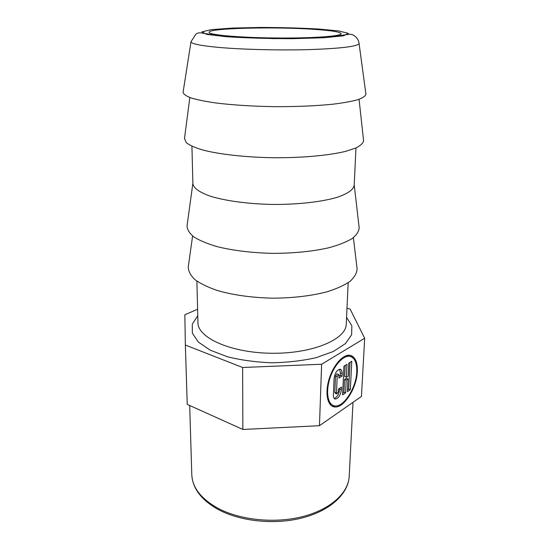 <?xml version="1.0" encoding="UTF-8"?>
<svg xmlns="http://www.w3.org/2000/svg" width="549" height="549" viewBox="0 0 549 549"><rect width="100%" height="100%" fill="white"/><g stroke="black" fill="none" stroke-linecap="round" stroke-linejoin="round"><path stroke-width="0.82" d="M197.599 309.231L184.841 314.783L185.356 345.047L242.624 367.494L321.625 364.248L364.68 338.246L350.159 309.149L346.982 308.181M357.008 268.097L357.09 268.784C356.877 273.038 354.551 277.204 350.104 281.28C344.429 285.212 336.818 288.692 327.266 291.732C311.297 295.925 292.994 298.073 272.352 298.176C251.723 297.64 233.462 295.115 217.589 290.586C208.105 287.347 200.57 283.703 194.977 279.661C190.613 275.488 188.376 271.275 188.252 267.013L188.348 266.327M359.108 227.204L359.176 227.808C358.881 231.534 356.452 235.171 351.888 238.726C346.076 242.15 338.314 245.183 328.597 247.819C312.367 251.456 293.777 253.302 272.826 253.364C251.881 252.869 233.332 250.632 217.178 246.652C207.515 243.811 199.822 240.62 194.085 237.079C189.59 233.428 187.236 229.736 187.024 226.003L187.106 225.399M355.951 147.962L354.194 185.322C353.467 189.686 347.778 193.687 337.127 197.317C321.913 201.847 298.299 204.564 273.333 204.441C248.374 204.043 224.829 200.831 209.704 195.979C199.136 192.129 193.529 188.012 192.891 183.634L191.924 146.247M363.541 140.249L363.589 140.668C363.129 143.214 360.494 145.684 355.67 148.086L345.465 151.4C328.659 155.47 302.06 157.913 273.827 157.741C245.595 157.316 219.051 154.324 202.334 149.898C194.799 147.592 189.432 145.162 186.221 142.61L184.491 138.375M365.881 93.886L365.929 94.256C365.408 96.144 362.676 97.969 357.735 99.74C351.518 101.428 343.276 102.917 333.017 104.186C315.908 105.93 296.357 106.753 274.363 106.664C252.362 106.293 232.831 105.058 215.771 102.958C205.539 101.476 197.331 99.815 191.148 97.99C186.241 96.123 183.551 94.236 183.071 92.342L183.133 91.971M313.959 29.33C331.267 30.49 340.339 31.938 341.155 33.681C341.704 36.227 311.667 38.389 275.076 37.991C238.492 37.62 208.503 34.834 209.107 32.295C208.339 28.136 274.438 26.551 313.959 29.33M185.356 345.047L187.236 404.387L242.857 429.462L319.47 425.701L321.625 364.248M319.47 425.701L361.448 396.453L364.68 338.246M357.33 371.481C356.836 388.493 343.077 409.602 333.785 406.795C327.094 405.368 324.857 392.164 329.331 378.336C333.71 364.488 343.523 353.913 350.207 355.32C355.258 356.754 357.632 362.141 357.33 371.481M347.483 389.865L348.697 389.049L350.344 389.666L351.758 361.283L348.773 363.164L348.148 376.086L346.35 377.252L344.683 376.641L345.204 365.408M342.693 393.07L343.955 392.226L344.546 379.489L346.344 378.323L348.011 378.934L347.393 391.657L350.344 389.666M348.697 389.049L350.001 362.388M344.546 379.489L346.213 380.107L348.011 378.934M343.955 392.226L345.609 392.858L346.213 380.107M346.35 377.252L346.961 364.296L343.928 366.204L342.61 394.875L345.609 392.858M339.749 388.273L339.714 389.104C339.035 394.107 337.196 397.222 334.204 398.444M337.031 373.869L335.508 375.983L334.815 392.343L335.233 393.276L336.798 393.88M339.543 369.223L340.435 372.846L340.318 375.495L339.007 376.333M341.382 389.735C340.469 395.458 338.404 398.574 335.171 399.068C333.943 398.691 333.346 397.352 333.394 395.04L334.073 378.597C334.959 372.867 337.011 369.751 340.222 369.237C341.54 369.614 342.171 371.021 342.116 373.457L342 376.113L338.932 378.083L339.049 375.42L338.609 374.445L337.189 376.607L336.489 392.981L336.901 393.914L338.335 391.76L338.445 389.131L341.499 387.12L341.382 389.735L339.714 389.104M340.318 375.495L342 376.113M332.557 405.141L329.201 403.124M346.138 355.718L349.926 356.356C354.757 357.728 357.035 362.896 356.754 371.858C356.287 388.198 343.07 408.463 334.156 405.773C327.719 404.4 325.578 391.725 329.867 378.453C334.073 365.16 343.502 354.997 349.919 356.356L348.238 355.773M336.18 405.924L332.124 406.136L333.785 406.795M350.248 355.327L353.206 358.12M242.857 429.462L242.624 367.494M348.162 282.708L346.247 324.116C346.295 339.323 312.662 353.776 271.776 353.261C230.889 352.918 197.571 337.772 197.935 322.558L196.885 281.122M346.563 317.301L351.861 325.838L351.614 334.821L345.431 343.605L333.38 351.47L316.121 357.674C302.396 360.789 287.587 362.484 271.68 362.772C255.779 362.155 241.004 360.144 227.348 356.74L210.226 350.18L198.347 342.061L192.342 333.154L192.287 324.164L197.764 315.744M217.493 508.031C239.755 520.123 274.713 523.767 302.698 516.582C330.724 509.403 348.471 492.817 349.198 476.347C348.244 494.073 330.155 510.632 302.574 517.844C274.939 525.057 240.489 521.55 218.234 509.493C201.366 500.036 192.555 488.438 191.793 474.7C192.322 487.45 200.893 498.561 217.493 508.031M183.071 92.342L190.997 41.71C191.148 43.783 200.323 45.677 218.509 47.392C242.589 49.561 280.628 50.481 310.665 49.561C341.883 48.387 358.017 46.363 359.067 43.474L365.929 94.256M318.022 28.987L338.795 30.95L348.327 33.365L343.537 35.809L323.903 37.744L292.761 38.67C268.276 38.643 246.082 37.991 226.181 36.714L206.637 34.367L201.957 31.828L211.585 29.612L232.419 28.081L260.192 27.45C280.697 27.491 299.974 28.006 318.022 28.987M334.815 392.343L336.489 392.981M335.508 375.983L337.189 376.607M340.435 372.846L342.116 373.457M192.603 235.967L188.252 267.013M353.391 237.655L357.09 268.784M192.884 183.256L187.024 226.003M354.215 184.944L359.176 227.808M189.837 97.537L184.437 138.794M359.06 99.307L363.589 140.668M190.997 41.71L196.014 33.963C197.969 32.782 200.09 32.494 202.361 33.112L224.088 36.55L274.088 38.636L324.795 37.696L348.341 34.395C353.831 33.386 358.545 38.574 359.067 43.474M189.693 405.491L191.793 474.7M353 402.335L349.198 476.347M335.171 399.068L334.732 398.897M338.609 374.445L336.928 373.835"/></g></svg>
